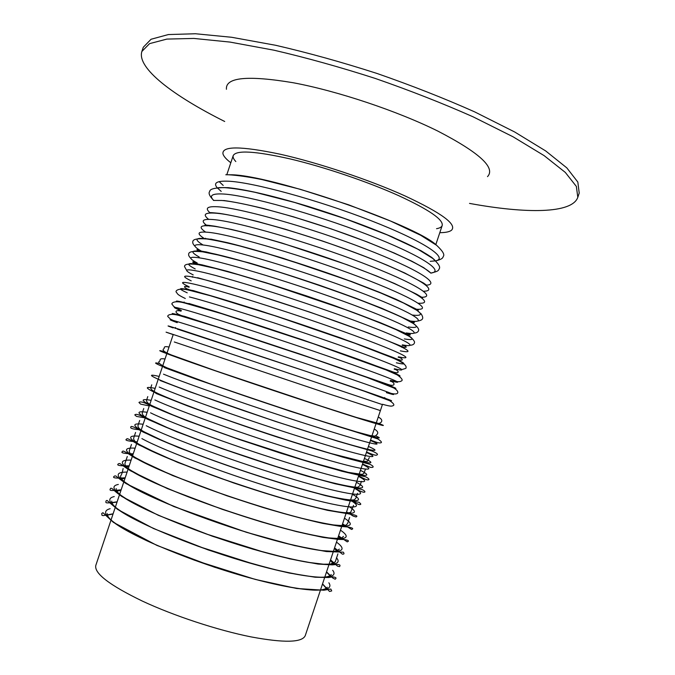 <?xml version="1.0" encoding="UTF-8"?>
<svg xmlns="http://www.w3.org/2000/svg" width="675" height="675" viewBox="0 0 675 675"><rect width="100%" height="100%" fill="white"/><g stroke="black" fill="none" stroke-linecap="round" stroke-linejoin="round"><path stroke-width="1.01" d="M380.303 410.873L305.277 635.572C302.299 642.617 284.243 643.064 251.108 636.905C217.713 630.264 173.964 615.862 142.214 601.02C109.628 585.217 94.154 573.37 95.782 565.481L171.096 340.875M439.796 232.681C445.576 232.639 449.466 231.837 451.465 230.276C457.304 224.581 441.88 213.157 405.177 196.003C369.546 179.887 318.338 162.768 280.252 154.229C241.051 146.011 221.948 145.876 222.944 153.816C223.611 156.262 226.226 159.249 230.816 162.759M487.51 176.639C495.923 167.797 479.368 152.618 437.847 131.093C397.313 110.987 337.576 91.024 293.186 82.738C247.573 75.136 225.323 77.321 226.437 89.277M436.539 228.698C439.754 228.142 441.636 227.087 442.184 225.526C443.526 219.645 428.996 209.672 398.596 195.615C367.723 181.718 324.219 166.978 290.284 158.946C255.15 151.048 236.132 149.934 233.212 155.604C232.723 157.182 233.584 159.157 235.82 161.536M224.699 121.483C173.205 95.732 136.569 68.032 141.877 51.46L143.294 47.242L151.048 39.26L168.379 34.552L195.438 33.75L231.66 37.277L275.611 45.276C308.095 52.768 341.854 62.151 376.895 73.423C411.666 85.514 444.277 98.339 474.719 111.898L514.645 131.963L545.687 150.938L566.814 167.873L577.825 182.056L579.217 193.101L577.808 197.319C572.071 213.747 526.146 213.823 469.522 203.403M141.877 51.46L149.58 43.63L166.86 39.091L193.868 38.433L230.04 42.086L273.966 50.195C306.425 57.738 340.183 67.154 375.224 78.427C409.995 90.509 442.614 103.309 473.082 116.817L513.034 136.78L544.126 155.63L565.304 172.412L576.366 186.435L577.808 197.319M328.852 582.795C336.293 593.705 303.801 592.785 249.176 577.707C194.662 562.739 133.169 537.292 113.797 522.416C104.296 515.076 103.081 510.502 110.152 508.688M110.945 502.985L117.062 502.014M326.481 572.079L330.775 576.543M106.515 515.295L113.054 513.979M322.481 584.052L326.911 589.039M436.59 245.295C415.868 224.665 268.751 174.226 230.352 174.774L225.788 174.757M219.164 181.626L223.214 185.431M435.586 260.845C449.288 258.314 423.562 241.093 370.583 220.506C317.765 199.901 252.45 182.14 228.201 181.195C216.743 180.765 213.089 182.959 217.232 187.785M217.308 187.878L221.214 191.388M430.237 261.326L435.468 260.871M434.033 259.453C424.027 250.315 385.653 232.656 339.179 216.582C292.739 200.5 246.046 188.755 226.041 187.625L219.308 187.608M430.81 273.054C445.677 271.493 420.753 255.091 367.512 234.52C314.44 213.95 248.181 195.531 223.889 194.046C212.085 193.354 208.685 195.472 213.697 200.407M430.996 273.215C422.828 265.03 384.927 247.632 337.584 231.137C290.267 214.642 242.004 202.061 221.738 200.475L213.452 200.433M425.849 285.196C442.1 284.681 418.179 269.173 364.669 248.628C311.335 228.074 243.937 208.929 219.578 206.904C207.368 205.917 204.289 207.984 210.347 213.089M423.512 291.229C440.201 291.153 416.585 276.067 362.973 255.563C309.53 235.069 241.777 215.629 217.426 213.325C205.09 212.195 202.146 214.194 208.583 219.308M420.626 297.236C438.573 297.877 415.935 283.373 362.129 262.837C308.509 242.3 239.743 222.345 215.266 219.755C202.559 218.455 199.901 220.489 207.276 225.847M418.272 303.218C436.641 304.307 414.315 290.233 360.416 269.764C306.703 249.303 237.575 229.053 213.114 226.184C200.298 224.724 197.775 226.682 205.554 232.048M414.99 309.125C435.063 311.082 414.138 297.717 360.02 277.189C306.113 256.677 235.6 235.786 210.963 232.613C197.648 230.96 195.539 233.002 204.618 238.731M412.526 315.056C433.131 317.486 412.619 304.602 358.408 284.15C304.4 263.714 233.449 242.502 208.803 239.043C195.353 237.212 193.43 239.186 203.023 244.949M410.307 320.996C431.114 323.798 410.746 311.327 356.468 290.993C302.392 270.667 231.247 249.218 206.651 245.472C193.168 243.481 191.354 245.337 201.218 251.032M408.316 326.97C429.038 330.024 408.544 317.917 354.223 297.709C300.097 277.526 228.994 255.935 204.491 251.902C191.059 249.75 189.304 251.454 199.218 257.006M406.325 332.935C426.954 336.26 406.35 324.498 351.97 304.433C297.802 284.386 226.749 262.642 202.34 258.331C188.958 256.019 187.253 257.572 197.218 262.972M404.333 338.909C424.879 342.487 404.148 331.087 349.726 311.158C295.498 291.246 224.497 269.359 200.18 264.76C186.857 262.297 185.203 263.689 195.21 268.937M402.334 344.874C422.795 348.722 401.946 337.677 347.482 317.874C293.203 298.114 222.252 276.067 198.02 271.198C184.748 268.566 183.144 269.806 193.21 274.902M400.343 350.848C420.719 354.957 399.752 344.258 345.229 324.599C290.908 304.973 219.999 282.783 195.868 277.627C182.647 274.843 181.094 275.923 191.211 280.876M398.351 356.822C418.635 361.192 397.55 350.848 342.984 331.324C288.613 311.842 217.747 289.499 193.708 284.057C180.546 281.121 179.044 282.04 189.211 286.841M396.36 362.796C416.559 367.419 395.348 357.438 340.732 338.048C286.318 318.701 215.494 296.215 191.557 290.495C178.436 287.39 176.993 288.166 187.211 292.815M394.36 368.761C414.475 373.655 393.145 364.027 338.487 344.773C284.015 325.569 213.249 302.932 189.397 296.924M399.389 376.169C405.11 376.54 373.123 364.146 320.684 346.115C268.355 328.101 208.87 309.108 187.237 303.362C178.563 301.05 175.061 300.485 176.732 301.666M390.369 380.708C410.316 386.125 388.749 377.207 333.99 358.231C279.425 339.297 208.744 316.364 185.085 309.791C172.125 306.222 170.834 306.526 181.204 310.719M394.251 388.226C403.414 390.327 373.553 379.207 320.279 361.032C267.131 342.883 204.93 322.633 182.925 316.229C173.171 313.394 170.058 312.778 173.585 314.39M386.387 392.656C406.148 398.596 384.345 390.386 329.493 371.68C274.826 353.033 204.247 329.797 180.765 322.667C167.915 318.769 166.725 318.769 177.196 322.667M386.497 399.288C403.043 404.443 378.523 395.736 323.958 377.3L178.605 329.105C166.708 325.333 164.869 324.928 173.095 327.89M382.396 404.603L176.453 335.534C163.704 331.332 162.616 331.02 173.197 334.606M380.396 410.586L322.743 391.871L174.293 341.972M378.869 423.478C394.394 429.46 368.887 421.934 314.238 404.013C259.757 386.159 192.443 363.192 169.973 354.848C158.448 350.57 156.668 349.549 164.649 351.802M375.882 435.957C389.34 441.838 362.171 434.464 307.707 416.846C253.403 399.288 187.684 376.507 165.653 367.732C154.752 363.378 152.71 361.986 159.528 363.563M370.423 440.463C389.492 448.504 366.736 443.138 311.496 425.52C256.433 407.987 186.224 383.56 163.502 374.169M368.423 446.445C387.416 454.748 364.534 449.736 309.243 432.253C254.137 414.863 183.971 390.277 161.342 380.607C148.964 375.292 148.238 373.891 159.173 376.431M366.432 452.419C385.332 460.983 362.332 456.334 306.99 438.986C251.834 421.732 181.718 397.001 159.182 387.053M364.433 458.401C383.248 467.227 360.129 462.923 304.746 445.719C249.539 428.608 179.466 403.726 157.022 393.491C144.745 387.855 144.129 386.151 155.166 388.378M362.433 464.383C381.164 473.47 357.927 469.522 302.493 452.452C247.236 435.485 177.213 410.451 154.862 399.929M360.442 470.357C379.08 479.714 355.717 476.12 300.24 459.194C244.932 442.353 174.96 417.175 152.702 406.375C140.535 400.418 140.02 398.402 151.158 400.334M358.442 476.339C376.996 485.949 353.514 482.718 297.987 465.927C242.637 449.229 172.707 423.9 150.542 412.813M356.451 482.321C374.912 492.193 351.312 489.324 295.734 472.66C240.334 456.106 170.454 430.625 148.382 419.259C136.316 412.99 135.911 410.662 147.15 412.29M354.451 488.303C372.828 498.437 349.11 495.923 293.482 479.402C238.03 462.983 168.193 437.358 146.222 425.706M352.451 494.286C370.744 504.681 346.908 502.521 291.237 486.135C235.727 469.859 165.94 444.083 144.062 432.152C132.106 425.554 131.794 422.921 143.142 424.246M140.518 430.161L141.134 430.228M350.452 500.268C368.66 510.933 344.706 509.119 288.984 492.877C233.432 476.736 163.688 450.807 141.902 438.59M348.46 506.25C366.576 517.177 342.495 515.725 286.732 499.61C231.128 483.612 161.435 457.54 139.733 445.036C127.887 438.126 127.685 435.181 139.126 436.202M134.865 442.057L137.126 442.184M346.461 512.232L349.203 514.114M344.461 518.214C362.407 529.664 338.091 528.922 282.226 513.084C226.522 497.374 156.921 470.998 135.413 457.928C123.668 450.706 123.567 447.449 135.118 448.166M129.668 454.106L133.11 454.148M342.461 524.197L345.997 526.88M340.47 530.179C358.239 542.16 333.678 542.135 277.72 526.567C221.923 511.135 152.415 484.456 131.093 470.821C119.45 463.278 119.458 459.717 131.11 460.131M124.757 466.248L129.102 466.113M338.47 536.161L341.862 538.886M336.471 542.152C354.063 554.656 329.273 555.339 273.215 540.051C217.316 524.897 147.901 497.914 126.765 483.722C115.231 475.858 115.341 471.977 127.094 472.095M120.032 478.457L125.086 478.077M334.471 548.134L338.285 551.483M336.445 557.761C345.878 568.173 314.904 566.587 260.069 551.163C205.352 535.849 142.383 510.595 122.445 496.614C112.742 489.78 111.375 485.722 118.336 484.447M115.442 490.708L121.078 490.042M330.472 560.107L334.581 564.03M332.691 570.291C341.061 580.93 309.277 579.656 254.551 564.41C199.943 549.273 137.768 523.943 118.117 509.515C108.515 502.428 107.232 498.108 114.252 496.564M233.212 155.604L226.8 174.749M209.773 225.517L209.613 225.99L209.773 225.517M205.504 238.25L205.318 238.807L205.504 238.25M201.234 250.99L201.023 251.615L201.234 250.99M196.957 263.731L196.729 264.423L196.957 263.731M192.687 276.48L192.434 277.231L192.687 276.48M188.409 289.238L188.139 290.048L188.409 289.238M184.132 301.995L183.836 302.856L184.132 301.995M179.845 314.761L179.542 315.664L179.845 314.761M175.568 327.535L175.247 328.472L175.568 327.535M442.184 225.526L435.797 244.679M418.837 295.473L418.677 295.945L418.837 295.473M414.585 308.205L414.399 308.762L414.585 308.205M410.324 320.954L410.113 321.578L410.324 320.954M406.072 333.703L405.835 334.395L406.072 333.703M401.811 346.452L401.558 347.212L401.811 346.452M397.55 359.218L397.28 360.028L397.55 359.218M393.289 371.984L393.002 372.845L393.289 371.984M389.019 384.75L388.724 385.653L389.019 384.75M384.758 397.533L384.446 398.469L384.758 397.533M327.257 587.225C325.856 589.157 322.338 590.136 316.693 590.161C307.513 590.431 281.762 586.482 253.167 578.745L194.569 560.225C174.572 552.69 158.583 546.168 146.593 540.65C132.224 533.815 121.424 527.766 114.185 522.484C109.333 518.957 107.047 516.004 107.325 513.641M322.54 583.875L329.535 591.46L331.703 590.929L330.851 589.047L323.873 590.22L296.696 588.49L255.395 579.437L214.397 567.177L156.895 545.4L113.4 522.357C100.027 510.351 104.034 512.629 101.748 513.464L101.984 515.337L103.25 515.633L113.113 513.802M173.239 334.479L115.273 507.355M382.438 404.477L324.692 577.429M435.696 260.955C442.901 258.905 442.581 257.985 443.441 256.188C444.732 254.391 442.471 250.779 436.674 245.363L420.694 235.28L390.488 221.012L348.621 204.812L300.434 189.346L262.001 179.584C248.442 176.858 237.187 175.247 228.251 174.749M434.793 260.111L431.789 257.445L421.065 250.737L392.285 236.933C370.617 227.669 338.648 215.916 307.994 206.347C268.574 194.484 243.818 189.312 228.091 187.65L218.303 187.675M430.827 273.071C439.012 271.223 438.303 270.405 439.265 268.718C440.572 266.946 438.396 263.512 432.717 258.398L417.606 249.058L387.517 235.027L344.908 218.632L294.646 202.466L255.175 192.341C242.705 189.776 232.31 188.198 223.99 187.599C214.49 187.827 209.739 189.101 209.748 191.413C208.187 193.101 209.495 196.104 213.68 200.416M430.886 273.122L423.799 267.73L411.817 261.2L394.259 253.032L367.495 242.055L331.121 228.859L293.558 216.852L263.672 208.558C246.864 204.491 233.55 201.808 223.737 200.509M426.254 285.508L426.718 285.314L423.613 283.078L404.806 273.012L387.163 265.182C369.309 257.816 347.633 249.716 322.144 240.891L285.407 229.255L257.47 221.451C241.473 217.485 228.774 214.785 219.383 213.368C205.166 211.933 210.347 212.954 209.841 213.097M421.175 297.624C422.727 297.877 422.997 297.802 421.976 297.397L416.728 294.258L394.478 283.475L376.515 275.957L347.178 264.769L282.007 243.067C262.55 237.338 245.649 232.782 231.289 229.407L215.03 226.235C205.462 224.8 202.652 224.665 206.609 225.83M415.648 309.53L418.348 310.154L396.107 299.278L379.308 292.207L351.413 281.458L282.977 258.247C261.841 251.826 243.523 246.679 228.04 242.814L210.668 239.093M417.808 321.03C420.466 320.541 421.993 319.857 422.381 318.963C423.098 318.085 422.702 316.398 421.192 313.909L416.897 310.348L403.625 303.058L380.818 293.034L349.962 281.087L309.471 266.92L268.903 254.129L240.503 246.164C226.91 242.73 215.722 240.334 206.93 238.992C197.184 238.233 192.476 239.245 192.805 242.03C192.476 243.008 193.278 244.519 195.21 246.544M410.206 321.317C414.104 322.034 415.311 322.456 413.8 322.566L381.915 308.332L355.776 298.198L319.486 285.238C292.857 276.303 269.519 268.886 249.472 262.997L206.305 251.961C192.468 249.893 196.762 248.29 201.108 251.353M414.104 333.121C417.142 332.885 418.677 331.703 418.702 329.569C418.061 327.603 416.18 325.527 413.041 323.35L402.148 317.452C391.821 312.66 377.536 306.745 359.294 299.708C333.382 290.149 306.332 280.851 278.151 271.823L245.076 261.951L220.607 255.496L202.669 251.843C193.109 250.813 188.452 251.632 188.679 254.298C188.333 255.158 189.068 256.534 190.89 258.432M406.207 333.29C409.944 334.083 411.134 334.69 409.776 335.112L380.16 322.625L334.133 305.454L306.273 295.836L266.001 282.774L227.677 271.409L201.943 264.828C188.139 262.448 192.713 260.364 197.1 263.317M410.231 345.246C413.092 345.094 414.534 344.014 414.56 342.023C413.91 340.149 412.02 338.192 408.907 336.158L396.174 329.695C383.113 324.025 366.112 317.317 345.161 309.589L269.207 283.947L238.461 274.691L215.393 268.431L198.408 264.701C188.949 263.41 184.326 264.052 184.537 266.617L186.688 270.447M402.207 345.254C405.169 345.895 406.477 346.57 406.131 347.271L403.785 347.245L367.782 332.8L310.39 312.323L246.063 291.448L197.581 277.695M398.216 357.227C403.059 357.952 405.608 363.142 393.803 357.742L339.491 337.508L258.517 310.238L193.21 290.571C184.967 289.6 180.681 284.377 189.076 287.246M401.92 369.554L405.869 368.373C406.392 366.896 407.464 364.323 392.858 358.003L354.923 343.263L275.813 316.027L210.406 295.751L189.886 290.419C177.002 286.942 175.002 291.693 176.386 292.224C177.753 293.853 176.437 294.258 185.304 298.493M394.217 369.191C398.883 369.934 401.161 375.368 390.783 371.09L302.873 339.947L216.523 311.816L188.84 303.446M390.471 380.405C399.98 382.523 400.081 381.561 401.574 380.894C403.051 380.033 401.642 378.051 397.339 374.946L386.058 369.908L313.639 343.794L221.957 313.774L185.633 303.277C172.851 299.498 170.868 303.986 172.243 304.476C173.644 306.011 172.1 306.323 181.305 310.416M390.226 381.156C395.052 382.092 396.259 387.34 388.007 384.429L298.78 353.649L184.469 316.322C174.791 314.533 173.121 308.981 181.052 311.167M386.488 392.335C392.386 393.82 395.702 394.284 396.444 393.736C397.592 393.803 399.828 391.66 393.787 387.982L366.989 377.435L310.171 357.683L217.198 326.995L181.373 316.145C168.59 312.027 166.733 316.305 168.126 316.811L170.454 319.115L177.306 322.346M382.506 404.274C392.023 406.966 391.719 406.088 393.323 405.582C394.656 404.873 393.449 403.245 389.686 400.697L364.23 391.188L306.526 371.52L177.12 329.012M378.245 417.032C384.041 419.985 381.628 422.854 378.709 423.47L356.324 417.412L320.887 406.08L215.671 370.82L171.332 354.949C164.211 352.055 161.722 349.988 163.848 348.747C165.046 348.064 162.43 345.811 169.028 347.026M374.254 428.988C380.076 432.481 377.333 434.236 375.182 436.151L370.111 435.535L356.198 431.823L320.625 420.879C286.284 409.826 249.649 397.55 210.718 384.075L166.953 367.833C159.663 364.433 157.241 362.213 159.688 361.176C160.701 360.939 158.212 357.834 165.021 358.982M370.541 440.108C378.945 443.239 378.616 442.901 380.202 442.901C382.421 442.792 381.62 441.458 377.806 438.91L289.853 411.117L196.442 379.282L164.363 367.622M366.55 452.064C372.625 454.596 375.958 455.617 376.549 455.119C378.658 454.57 377.139 453.203 372.001 451.018L338.217 441.34L275.569 421.462L189.987 391.863L160.11 380.506M369.301 457.608L367.445 461.337L362.382 461.388L331.948 453.769C296.047 443.391 240.646 425.14 199.159 409.961C178.672 402.342 166.767 397.55 158.178 393.601C148.77 389.095 150.82 387.838 151.149 386.623L151.748 384.817M362.559 464.02L370.693 467.438L372.693 467.353C373.798 466.771 372.845 465.733 369.849 464.248L342.52 457.085L277.695 437.206C250.062 428.152 219.974 417.707 187.431 405.861L155.857 393.382M365.386 469.412L363.741 473.656L361.977 474.39L348.393 472.399L307.522 461.287L235.794 438.117C211.52 429.621 190.527 421.867 172.808 414.855L153.782 406.485C148.137 404.013 145.808 401.718 146.779 399.583L147.774 396.605M358.56 475.985C367.175 480.212 366.255 479.672 367.816 479.917C369.841 479.807 369.208 478.803 365.926 476.888L341.601 471.175L281.551 453.457L238.933 439.374L186.351 420.457L151.613 406.266C144.467 402.359 140.24 401.093 138.949 402.477L140.594 404.106L149.268 405.962M361.437 481.351L360.138 485.257L358.189 487.063C356.425 488.05 338.842 484.878 314.651 478.043L276.404 466.619L227.078 450.233C204.019 442.032 184.14 434.514 167.434 427.672L149.394 419.369C143.961 416.821 141.64 414.509 142.433 412.417L143.75 408.51M354.569 487.949C366.449 495.501 367.276 491.13 361.184 489.324L335.062 483.756L306.458 475.934C280.901 468.323 252.661 459.194 221.746 448.538L176.985 431.873L147.361 419.15C140.105 414.906 135.911 413.488 134.789 414.897L136.502 416.416L145.26 417.918M357.488 493.349L355.919 498.074L354.51 499.643C353.27 500.782 339.702 499.061 320.617 494.134C293.996 487.19 264.33 478.297 221.957 463.59C199.074 455.372 179.373 447.77 162.844 440.809L144.998 432.253C139.725 429.621 137.422 427.267 138.088 425.191L139.674 420.466M350.57 499.93C359.108 504.917 358.568 504.63 360.256 504.52C361.235 504.419 360.821 503.677 359.024 502.284L345.71 500.15L325.418 495.627L282.732 483.688C248.299 472.956 213.334 460.831 177.837 447.306L143.117 432.042C135.557 427.613 131.49 425.824 130.925 426.676C131.65 426.786 126.63 428.827 141.244 429.891M353.548 505.389L350.73 512.19C348.941 513.608 339.441 512.494 322.228 508.832C294.747 502.462 259.31 491.721 215.916 476.626C193.48 468.458 174.192 460.865 158.06 453.853L140.602 445.146C135.456 442.412 133.169 440.007 133.734 437.923L135.582 432.456M346.57 511.903L353.185 516.097L355.995 516.966C358.045 516.198 356.518 515.32 351.413 514.325L327.485 510.325L301.101 503.744C280.074 497.838 257.614 490.911 233.719 482.971L177.854 462.468L138.873 444.935C130.739 439.881 126.74 437.898 126.849 439.003C124.099 440.193 127.558 441.146 137.236 441.863M349.616 517.463L347.574 523.64L345.684 525.302C345.254 525.741 341.229 525.623 333.619 524.956C325.046 523.589 314.457 521.37 301.852 518.282C273.122 510.983 229.424 497.171 193.987 483.773C176.791 477.107 162.084 470.947 149.875 465.286L136.207 458.03C131.161 455.195 128.883 452.731 129.372 450.63L131.456 444.462M135.65 442.581L136.991 442.581M346.326 512.62L347.397 513.43M342.571 523.884L351.582 529.445C353.919 528.618 352.561 527.791 347.507 526.956L340.47 526.399L322.743 523.387C305.817 519.607 285.753 514.266 262.567 507.355L226.825 495.754L172.673 475.563L134.629 457.827C126.453 452.351 122.504 450.183 122.791 451.322C120.032 452.756 123.508 453.592 133.22 453.836M343.44 536.397L341.744 537.983C341.111 538.515 336.833 538.498 328.911 537.916C319.958 536.608 308.931 534.389 295.827 531.267C265.587 523.69 223.222 510.233 188.325 496.851C171.492 490.202 157.106 484.017 145.176 478.305L131.802 470.922C126.841 467.969 124.571 465.429 124.993 463.303L127.297 456.494M130.402 454.663L132.992 454.511M342.343 524.559L344.326 526.238M338.563 535.874L347.22 541.873C349.523 540.996 348.502 540.219 344.166 539.536L338.302 539.392L322.886 537.376L296.612 531.647L261.47 521.944L222.328 509.355L167.4 488.607L130.385 470.728C120.158 464.197 120.428 463.16 118.749 463.641C115.788 465.286 119.273 466.012 129.195 465.818M339.339 549.138L336.513 551.045L333.661 551.374L321.832 550.614C311.234 549.011 298.316 546.337 283.087 542.59C226.766 528.306 149.243 498.859 127.398 483.806C122.496 480.735 120.226 478.119 120.597 475.943C121.542 474.972 122.377 472.5 123.12 468.543M125.423 466.83L128.984 466.45M338.352 536.498L340.968 538.954M334.564 547.864L342.352 554.133C344.149 554.302 344.469 553.643 343.297 552.158L326.32 551.551L294.621 545.594L246.333 532.271L173.855 506.545L126.132 483.629C115.358 476.322 116.809 475.74 114.691 475.968C111.518 477.883 115.012 478.491 125.179 477.807M337.888 553.888L335.273 561.853L330.337 564.148L323.401 564.199L308.019 562.326C295.161 559.955 280.277 556.521 263.36 552.015L206.111 533.917C186.477 526.719 170.395 520.391 157.857 514.932C142.341 507.963 130.722 501.888 122.993 496.699C118.125 493.493 115.864 490.776 116.193 488.548M120.639 479.064L124.985 478.381M334.37 548.438L337.433 551.602M330.556 559.862L337.517 566.139L339.533 566.62C340.647 565.161 339.761 564.443 336.867 564.46L332.378 564.874L318.094 564.072L289.82 558.858L253.058 549.214L212.515 536.271L158.321 515.295L121.888 496.53C110.607 488.388 113.13 488.32 110.633 488.287C109.569 490.328 108.312 491.214 121.154 489.797M331.248 574.552C329.78 576.543 325.915 577.42 319.655 577.192C309.656 577.032 283.416 572.425 254.526 564.351L198.382 546.37C179.347 539.249 163.839 533.005 151.867 527.631C137.093 520.796 126.006 514.789 118.589 509.591C113.746 506.233 111.468 503.407 111.763 501.12M115.982 491.324L120.985 490.312M330.387 560.377L333.771 564.199M326.548 571.868L332.843 578.062L335.129 579.209C336.825 578.019 336.032 577.252 332.733 576.889L328.632 577.505L315.132 577.226L289.322 573.05C265.132 567.548 238.013 559.811 207.968 549.863L153.605 528.567L117.644 509.439C104.465 498.479 107.831 500.327 106.051 500.909C105.848 502.681 103.883 503.879 117.138 501.795"/></g></svg>
